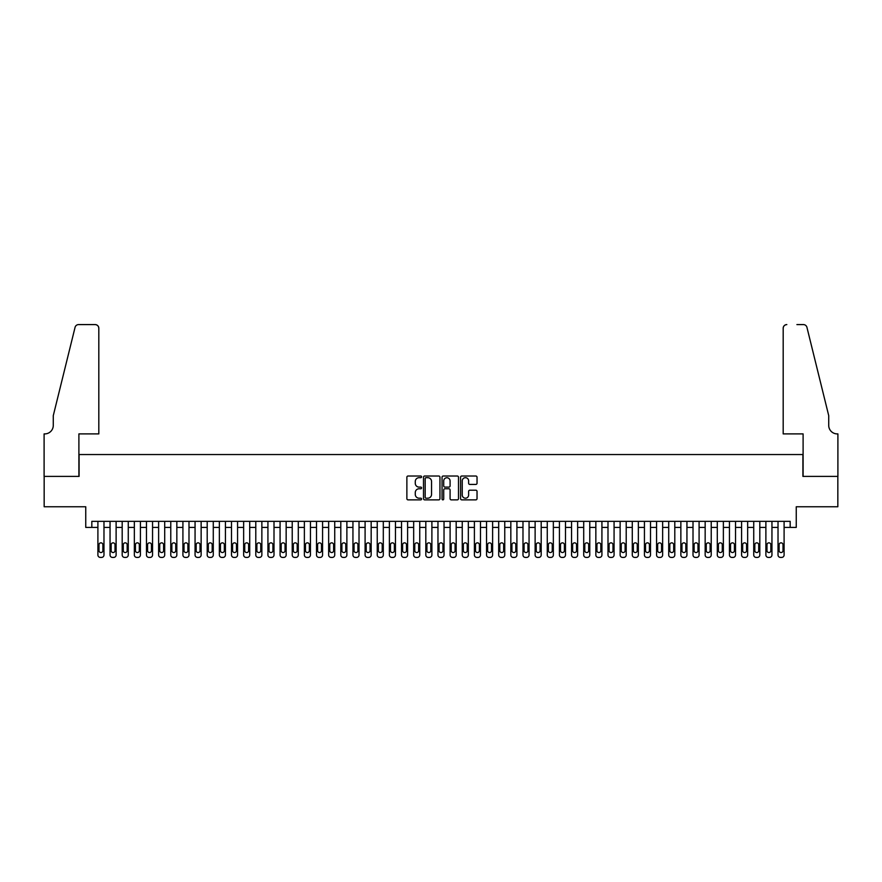 <?xml version="1.0" encoding="UTF-8"?>
<svg xmlns="http://www.w3.org/2000/svg" width="882" height="882" viewBox="0 0 882 882"><rect width="100%" height="100%" fill="white"/><g stroke="black" fill="none" stroke-linecap="round" stroke-linejoin="round"><path stroke-width="1.32" d="M421.574 476.853A0.838 0.838 0 0 0 420.736 476.015L408.068 476.015A1.191 1.191 0 0 0 406.878 477.206L406.878 498.672A1.191 1.191 0 0 0 408.068 499.862L420.736 499.862A0.838 0.838 0 0 0 421.574 499.025A0.838 0.838 0 0 0 420.736 498.198L419.093 498.198A3.815 3.815 0 0 1 415.279 494.383L415.279 492.586A3.815 3.815 0 0 1 419.093 488.771L420.736 488.771A0.838 0.838 0 0 0 421.574 487.944A0.838 0.838 0 0 0 420.736 487.107L419.093 487.107A3.815 3.815 0 0 1 415.279 483.292L415.279 481.506A3.815 3.815 0 0 1 419.093 477.691L420.736 477.691A0.838 0.838 0 0 0 421.574 476.853M475.839 484.427A1.191 1.191 0 0 0 477.03 483.237L477.03 477.206A1.191 1.191 0 0 0 475.839 476.015L461.771 476.015A1.191 1.191 0 0 0 460.58 477.206L460.58 498.672A1.191 1.191 0 0 0 461.771 499.862L475.839 499.862A1.191 1.191 0 0 0 477.03 498.672L477.03 491.395A1.191 1.191 0 0 0 475.839 490.205L469.819 490.205A1.191 1.191 0 0 0 468.629 491.395L468.629 495A3.186 3.186 0 0 1 465.442 498.198A3.186 3.186 0 0 1 462.245 495L462.245 480.877A3.186 3.186 0 0 1 465.442 477.691A3.186 3.186 0 0 1 468.629 480.877L468.629 483.237A1.191 1.191 0 0 0 469.819 484.427L475.839 484.427M790.173 527.414L796.248 527.414L796.248 506.764L837.834 506.764L837.834 476.401L802.918 476.401L802.918 454.539L79.082 454.539L79.082 476.401L44.166 476.401L44.166 506.764L85.752 506.764L85.752 527.414L97.902 527.414L97.902 554.976A2.426 2.426 0 0 0 100.328 557.413L101.551 557.413A2.426 2.426 0 0 0 103.977 554.976L103.977 527.414L110.052 527.414L110.052 554.976A2.426 2.426 0 0 0 112.477 557.413L113.69 557.413A2.426 2.426 0 0 0 116.115 554.976L116.115 527.414L122.19 527.414L122.19 554.976A2.426 2.426 0 0 0 124.627 557.413L125.839 557.413A2.426 2.426 0 0 0 128.265 554.976L128.265 527.414L134.34 527.414L134.34 554.976A2.426 2.426 0 0 0 136.765 557.413L137.978 557.413A2.426 2.426 0 0 0 140.414 554.976L140.414 527.414L146.478 527.414L146.478 554.976A2.426 2.426 0 0 0 148.915 557.413L150.127 557.413A2.426 2.426 0 0 0 152.553 554.976L152.553 527.414L158.628 527.414L158.628 554.976A2.426 2.426 0 0 0 161.053 557.413L162.266 557.413A2.426 2.426 0 0 0 164.702 554.976L164.702 527.414L170.777 527.414L170.777 554.976A2.426 2.426 0 0 0 173.203 557.413L174.415 557.413A2.426 2.426 0 0 0 176.841 554.976L176.841 527.414L182.916 527.414L182.916 554.976A2.426 2.426 0 0 0 185.352 557.413L186.565 557.413A2.426 2.426 0 0 0 188.991 554.976L188.991 527.414L195.065 527.414L195.065 554.976A2.426 2.426 0 0 0 197.491 557.413L198.704 557.413A2.426 2.426 0 0 0 201.14 554.976L201.14 527.414L207.204 527.414L207.204 554.976A2.426 2.426 0 0 0 209.64 557.413L210.853 557.413A2.426 2.426 0 0 0 213.279 554.976L213.279 527.414L219.353 527.414L219.353 554.976A2.426 2.426 0 0 0 221.779 557.413L222.992 557.413A2.426 2.426 0 0 0 225.428 554.976L225.428 527.414L231.503 527.414L231.503 554.976A2.426 2.426 0 0 0 233.928 557.413L235.141 557.413A2.426 2.426 0 0 0 237.567 554.976L237.567 527.414L243.641 527.414L243.641 554.976A2.426 2.426 0 0 0 246.067 557.413L247.291 557.413A2.426 2.426 0 0 0 249.716 554.976L249.716 527.414L255.791 527.414L255.791 554.976A2.426 2.426 0 0 0 258.217 557.413L259.429 557.413A2.426 2.426 0 0 0 261.866 554.976L261.866 527.414L267.93 527.414L267.93 554.976A2.426 2.426 0 0 0 270.366 557.413L271.579 557.413A2.426 2.426 0 0 0 274.004 554.976L274.004 527.414L280.079 527.414L280.079 554.976A2.426 2.426 0 0 0 282.505 557.413L283.717 557.413A2.426 2.426 0 0 0 286.154 554.976L286.154 527.414L292.229 527.414L292.229 554.976A2.426 2.426 0 0 0 294.654 557.413L295.867 557.413A2.426 2.426 0 0 0 298.292 554.976L298.292 527.414L304.367 527.414L304.367 554.976A2.426 2.426 0 0 0 306.793 557.413L308.016 557.413A2.426 2.426 0 0 0 310.442 554.976L310.442 527.414L316.517 527.414L316.517 554.976A2.426 2.426 0 0 0 318.942 557.413L320.155 557.413A2.426 2.426 0 0 0 322.58 554.976L322.58 527.414L328.655 527.414L328.655 554.976A2.426 2.426 0 0 0 331.092 557.413L332.305 557.413A2.426 2.426 0 0 0 334.73 554.976L334.73 527.414L340.805 527.414L340.805 554.976A2.426 2.426 0 0 0 343.23 557.413L344.443 557.413A2.426 2.426 0 0 0 346.88 554.976L346.88 527.414L352.943 527.414L352.943 554.976A2.426 2.426 0 0 0 355.38 557.413L356.593 557.413A2.426 2.426 0 0 0 359.018 554.976L359.018 527.414L365.093 527.414L365.093 554.976A2.426 2.426 0 0 0 367.518 557.413L368.742 557.413A2.426 2.426 0 0 0 371.168 554.976L371.168 527.414L377.242 527.414L377.242 554.976A2.426 2.426 0 0 0 379.668 557.413L380.881 557.413A2.426 2.426 0 0 0 383.306 554.976L383.306 527.414L389.381 527.414L389.381 554.976A2.426 2.426 0 0 0 391.817 557.413L393.03 557.413A2.426 2.426 0 0 0 395.456 554.976L395.456 527.414L401.531 527.414L401.531 554.976A2.426 2.426 0 0 0 403.956 557.413L405.169 557.413A2.426 2.426 0 0 0 407.605 554.976L407.605 527.414L413.669 527.414L413.669 554.976A2.426 2.426 0 0 0 416.106 557.413L417.318 557.413A2.426 2.426 0 0 0 419.744 554.976L419.744 527.414L425.819 527.414L425.819 554.976A2.426 2.426 0 0 0 428.244 557.413L429.457 557.413A2.426 2.426 0 0 0 431.893 554.976L431.893 527.414L437.968 527.414L437.968 554.976A2.426 2.426 0 0 0 440.394 557.413L441.606 557.413A2.426 2.426 0 0 0 444.032 554.976L444.032 527.414L450.107 527.414L450.107 554.976A2.426 2.426 0 0 0 452.543 557.413L453.756 557.413A2.426 2.426 0 0 0 456.181 554.976L456.181 527.414L462.256 527.414L462.256 554.976A2.426 2.426 0 0 0 464.682 557.413L465.894 557.413A2.426 2.426 0 0 0 468.331 554.976L468.331 527.414L474.395 527.414L474.395 554.976A2.426 2.426 0 0 0 476.831 557.413L478.044 557.413A2.426 2.426 0 0 0 480.47 554.976L480.47 527.414L486.544 527.414L486.544 554.976A2.426 2.426 0 0 0 488.97 557.413L490.183 557.413A2.426 2.426 0 0 0 492.619 554.976L492.619 527.414L498.694 527.414L498.694 554.976A2.426 2.426 0 0 0 501.119 557.413L502.332 557.413A2.426 2.426 0 0 0 504.758 554.976L504.758 527.414L510.832 527.414L510.832 554.976A2.426 2.426 0 0 0 513.258 557.413L514.482 557.413A2.426 2.426 0 0 0 516.907 554.976L516.907 527.414L522.982 527.414L522.982 554.976A2.426 2.426 0 0 0 525.407 557.413L526.62 557.413A2.426 2.426 0 0 0 529.057 554.976L529.057 527.414L535.12 527.414L535.12 554.976A2.426 2.426 0 0 0 537.557 557.413L538.77 557.413A2.426 2.426 0 0 0 541.195 554.976L541.195 527.414L547.27 527.414L547.27 554.976A2.426 2.426 0 0 0 549.695 557.413L550.908 557.413A2.426 2.426 0 0 0 553.345 554.976L553.345 527.414L559.42 527.414L559.42 554.976A2.426 2.426 0 0 0 561.845 557.413L563.058 557.413A2.426 2.426 0 0 0 565.483 554.976L565.483 527.414L571.558 527.414L571.558 554.976A2.426 2.426 0 0 0 573.984 557.413L575.207 557.413A2.426 2.426 0 0 0 577.633 554.976L577.633 527.414L583.708 527.414L583.708 554.976A2.426 2.426 0 0 0 586.133 557.413L587.346 557.413A2.426 2.426 0 0 0 589.771 554.976L589.771 527.414L595.846 527.414L595.846 554.976A2.426 2.426 0 0 0 598.283 557.413L599.495 557.413A2.426 2.426 0 0 0 601.921 554.976L601.921 527.414L607.996 527.414L607.996 554.976A2.426 2.426 0 0 0 610.421 557.413L611.634 557.413A2.426 2.426 0 0 0 614.07 554.976L614.07 527.414L620.134 527.414L620.134 554.976A2.426 2.426 0 0 0 622.571 557.413L623.783 557.413A2.426 2.426 0 0 0 626.209 554.976L626.209 527.414L632.284 527.414L632.284 554.976A2.426 2.426 0 0 0 634.709 557.413L635.933 557.413A2.426 2.426 0 0 0 638.359 554.976L638.359 527.414L644.433 527.414L644.433 554.976A2.426 2.426 0 0 0 646.859 557.413L648.072 557.413A2.426 2.426 0 0 0 650.497 554.976L650.497 527.414L656.572 527.414L656.572 554.976A2.426 2.426 0 0 0 659.008 557.413L660.221 557.413A2.426 2.426 0 0 0 662.647 554.976L662.647 527.414L668.721 527.414L668.721 554.976A2.426 2.426 0 0 0 671.147 557.413L672.36 557.413A2.426 2.426 0 0 0 674.796 554.976L674.796 527.414L680.86 527.414L680.86 554.976A2.426 2.426 0 0 0 683.296 557.413L684.509 557.413A2.426 2.426 0 0 0 686.935 554.976L686.935 527.414L693.009 527.414L693.009 554.976A2.426 2.426 0 0 0 695.435 557.413L696.648 557.413A2.426 2.426 0 0 0 699.084 554.976L699.084 527.414L705.159 527.414L705.159 554.976A2.426 2.426 0 0 0 707.584 557.413L708.797 557.413A2.426 2.426 0 0 0 711.223 554.976L711.223 527.414L717.298 527.414L717.298 554.976A2.426 2.426 0 0 0 719.734 557.413L720.947 557.413A2.426 2.426 0 0 0 723.372 554.976L723.372 527.414L729.447 527.414L729.447 554.976A2.426 2.426 0 0 0 731.873 557.413L733.085 557.413A2.426 2.426 0 0 0 735.522 554.976L735.522 527.414L741.586 527.414L741.586 554.976A2.426 2.426 0 0 0 744.022 557.413L745.235 557.413A2.426 2.426 0 0 0 747.66 554.976L747.66 527.414L753.735 527.414L753.735 554.976A2.426 2.426 0 0 0 756.161 557.413L757.373 557.413A2.426 2.426 0 0 0 759.81 554.976L759.81 527.414L765.885 527.414L765.885 554.976A2.426 2.426 0 0 0 768.31 557.413L769.523 557.413A2.426 2.426 0 0 0 771.948 554.976L771.948 527.414L778.023 527.414L778.023 554.976A2.426 2.426 0 0 0 780.449 557.413L781.673 557.413A2.426 2.426 0 0 0 784.098 554.976L784.098 527.414L790.173 527.414L790.173 521.339L91.827 521.339L91.827 527.414M439.953 477.206A1.191 1.191 0 0 0 438.762 476.015L424.694 476.015A1.191 1.191 0 0 0 423.503 477.206L423.503 498.672A1.191 1.191 0 0 0 424.694 499.862L438.762 499.862A1.191 1.191 0 0 0 439.953 498.672L439.953 477.206M443.238 476.015L457.306 476.015A1.191 1.191 0 0 1 458.497 477.206L458.497 498.672A1.191 1.191 0 0 1 457.306 499.862L451.286 499.862A1.191 1.191 0 0 1 450.085 498.672L450.085 489.962A1.191 1.191 0 0 0 448.894 488.771L444.903 488.771A1.191 1.191 0 0 0 443.712 489.962L443.712 499.025A0.838 0.838 0 0 1 442.874 499.862A0.838 0.838 0 0 1 442.047 499.025L442.047 477.206A1.191 1.191 0 0 1 443.238 476.015M426.006 477.691A0.838 0.838 0 0 0 425.179 478.518L425.179 497.36A0.838 0.838 0 0 0 426.006 498.198L427.737 498.198A3.815 3.815 0 0 0 431.552 494.383L431.552 481.506A3.815 3.815 0 0 0 427.737 477.691L426.006 477.691M450.085 480.933A3.186 3.186 0 0 0 446.898 477.746A3.186 3.186 0 0 0 443.712 480.933L443.712 485.916A1.191 1.191 0 0 0 444.903 487.107L448.894 487.107A1.191 1.191 0 0 0 450.085 485.916L450.085 480.933M103.977 521.339L103.977 554.976M97.902 521.339L97.902 554.976M102.885 550.611A1.94 1.94 0 0 1 100.934 552.551A1.94 1.94 0 0 1 98.993 550.611L98.993 544.778A1.94 1.94 0 0 1 100.934 542.838A1.94 1.94 0 0 1 102.885 544.778L102.885 550.611M100.328 557.413L101.551 557.413M98.817 433.9L98.817 328.236A3.638 3.638 0 0 0 95.168 324.587L78.597 324.587A3.638 3.638 0 0 0 75.058 327.365L53.273 415.676L53.273 425.389A8.5 8.5 0 0 1 44.773 433.9L44.1 433.9L44.1 476.401L78.895 476.401L78.895 433.9L98.817 433.9L98.817 328.236C98.586 326.031 97.362 324.819 95.168 324.587L85.091 324.587M75.058 327.365C75.984 325.359 75.984 325.359 75.058 327.365C75.984 325.359 75.984 325.359 75.058 327.365M53.273 425.389A8.5 8.5 0 0 1 44.773 433.9M783.183 433.9L783.183 328.236L783.183 433.9L803.105 433.9L803.105 476.401L837.9 476.401L837.9 433.9L837.227 433.9A8.5 8.5 0 0 1 828.727 425.389A8.5 8.5 0 0 0 837.227 433.9M822.046 388.598L806.942 327.365L828.727 415.676L828.727 425.389M796.909 324.587L803.403 324.587A3.638 3.638 0 0 1 806.942 327.365C806.016 325.359 806.016 325.359 806.942 327.365C806.016 325.359 806.016 325.359 806.942 327.365M786.832 324.587A3.638 3.638 0 0 0 783.183 328.236C783.414 326.031 784.638 324.819 786.832 324.587M116.115 521.339L116.115 554.976M110.052 521.339L110.052 554.976M115.024 550.611A1.94 1.94 0 0 1 113.083 552.551A1.94 1.94 0 0 1 111.143 550.611L111.143 544.778A1.94 1.94 0 0 1 113.083 542.838A1.94 1.94 0 0 1 115.024 544.778L115.024 550.611M112.477 557.413L113.69 557.413M128.265 521.339L128.265 554.976M122.19 521.339L122.19 554.976M127.173 550.611A1.94 1.94 0 0 1 125.233 552.551A1.94 1.94 0 0 1 123.282 550.611L123.282 544.778A1.94 1.94 0 0 1 125.233 542.838A1.94 1.94 0 0 1 127.173 544.778L127.173 550.611M124.627 557.413L125.839 557.413M140.414 521.339L140.414 554.976M134.34 521.339L134.34 554.976M139.312 550.611A1.94 1.94 0 0 1 137.371 552.551A1.94 1.94 0 0 1 135.431 550.611L135.431 544.778A1.94 1.94 0 0 1 137.371 542.838A1.94 1.94 0 0 1 139.312 544.778L139.312 550.611M136.765 557.413L137.978 557.413M152.553 521.339L152.553 554.976M146.478 521.339L146.478 554.976M151.461 550.611A1.94 1.94 0 0 1 149.521 552.551A1.94 1.94 0 0 1 147.581 550.611L147.581 544.778A1.94 1.94 0 0 1 149.521 542.838A1.94 1.94 0 0 1 151.461 544.778L151.461 550.611M148.915 557.413L150.127 557.413M164.702 521.339L164.702 554.976M158.628 521.339L158.628 554.976M163.611 550.611A1.94 1.94 0 0 1 161.66 552.551A1.94 1.94 0 0 1 159.719 550.611L159.719 544.778A1.94 1.94 0 0 1 161.66 542.838A1.94 1.94 0 0 1 163.611 544.778L163.611 550.611M161.053 557.413L162.266 557.413M176.841 521.339L176.841 554.976M170.777 521.339L170.777 554.976M175.75 550.611A1.94 1.94 0 0 1 173.809 552.551A1.94 1.94 0 0 1 171.869 550.611L171.869 544.778A1.94 1.94 0 0 1 173.809 542.838A1.94 1.94 0 0 1 175.75 544.778L175.75 550.611M173.203 557.413L174.415 557.413M188.991 521.339L188.991 554.976M182.916 521.339L182.916 554.976M187.899 550.611A1.94 1.94 0 0 1 185.959 552.551A1.94 1.94 0 0 1 184.007 550.611L184.007 544.778A1.94 1.94 0 0 1 185.959 542.838A1.94 1.94 0 0 1 187.899 544.778L187.899 550.611M185.352 557.413L186.565 557.413M201.14 521.339L201.14 554.976M195.065 521.339L195.065 554.976M200.038 550.611A1.94 1.94 0 0 1 198.097 552.551A1.94 1.94 0 0 1 196.157 550.611L196.157 544.778A1.94 1.94 0 0 1 198.097 542.838A1.94 1.94 0 0 1 200.038 544.778L200.038 550.611M197.491 557.413L198.704 557.413M213.279 521.339L213.279 554.976M207.204 521.339L207.204 554.976M212.187 550.611A1.94 1.94 0 0 1 210.247 552.551A1.94 1.94 0 0 1 208.306 550.611L208.306 544.778A1.94 1.94 0 0 1 210.247 542.838A1.94 1.94 0 0 1 212.187 544.778L212.187 550.611M209.64 557.413L210.853 557.413M225.428 521.339L225.428 554.976M219.353 521.339L219.353 554.976M224.337 550.611A1.94 1.94 0 0 1 222.385 552.551A1.94 1.94 0 0 1 220.445 550.611L220.445 544.778A1.94 1.94 0 0 1 222.385 542.838A1.94 1.94 0 0 1 224.337 544.778L224.337 550.611M221.779 557.413L222.992 557.413M237.567 521.339L237.567 554.976M231.503 521.339L231.503 554.976M236.475 550.611A1.94 1.94 0 0 1 234.535 552.551A1.94 1.94 0 0 1 232.594 550.611L232.594 544.778A1.94 1.94 0 0 1 234.535 542.838A1.94 1.94 0 0 1 236.475 544.778L236.475 550.611M233.928 557.413L235.141 557.413M249.716 521.339L249.716 554.976M243.641 521.339L243.641 554.976M248.625 550.611A1.94 1.94 0 0 1 246.684 552.551A1.94 1.94 0 0 1 244.733 550.611L244.733 544.778A1.94 1.94 0 0 1 246.684 542.838A1.94 1.94 0 0 1 248.625 544.778L248.625 550.611M246.067 557.413L247.291 557.413M261.866 521.339L261.866 554.976M255.791 521.339L255.791 554.976M260.763 550.611A1.94 1.94 0 0 1 258.823 552.551A1.94 1.94 0 0 1 256.882 550.611L256.882 544.778A1.94 1.94 0 0 1 258.823 542.838A1.94 1.94 0 0 1 260.763 544.778L260.763 550.611M258.217 557.413L259.429 557.413M274.004 521.339L274.004 554.976M267.93 521.339L267.93 554.976M272.913 550.611A1.94 1.94 0 0 1 270.972 552.551A1.94 1.94 0 0 1 269.021 550.611L269.021 544.778A1.94 1.94 0 0 1 270.972 542.838A1.94 1.94 0 0 1 272.913 544.778L272.913 550.611M270.366 557.413L271.579 557.413M286.154 521.339L286.154 554.976M280.079 521.339L280.079 554.976M285.062 550.611A1.94 1.94 0 0 1 283.111 552.551A1.94 1.94 0 0 1 281.171 550.611L281.171 544.778A1.94 1.94 0 0 1 283.111 542.838A1.94 1.94 0 0 1 285.062 544.778L285.062 550.611M282.505 557.413L283.717 557.413M298.292 521.339L298.292 554.976M292.229 521.339L292.229 554.976M297.201 550.611A1.94 1.94 0 0 1 295.261 552.551A1.94 1.94 0 0 1 293.32 550.611L293.32 544.778A1.94 1.94 0 0 1 295.261 542.838A1.94 1.94 0 0 1 297.201 544.778L297.201 550.611M294.654 557.413L295.867 557.413M310.442 521.339L310.442 554.976M304.367 521.339L304.367 554.976M309.35 550.611A1.94 1.94 0 0 1 307.399 552.551A1.94 1.94 0 0 1 305.459 550.611L305.459 544.778A1.94 1.94 0 0 1 307.399 542.838A1.94 1.94 0 0 1 309.35 544.778L309.35 550.611M306.793 557.413L308.016 557.413M322.58 521.339L322.58 554.976M316.517 521.339L316.517 554.976M321.489 550.611A1.94 1.94 0 0 1 319.549 552.551A1.94 1.94 0 0 1 317.608 550.611L317.608 544.778A1.94 1.94 0 0 1 319.549 542.838A1.94 1.94 0 0 1 321.489 544.778L321.489 550.611M318.942 557.413L320.155 557.413M334.73 521.339L334.73 554.976M328.655 521.339L328.655 554.976M333.639 550.611A1.94 1.94 0 0 1 331.698 552.551A1.94 1.94 0 0 1 329.747 550.611L329.747 544.778A1.94 1.94 0 0 1 331.698 542.838A1.94 1.94 0 0 1 333.639 544.778L333.639 550.611M331.092 557.413L332.305 557.413M346.88 521.339L346.88 554.976M340.805 521.339L340.805 554.976M345.788 550.611A1.94 1.94 0 0 1 343.837 552.551A1.94 1.94 0 0 1 341.896 550.611L341.896 544.778A1.94 1.94 0 0 1 343.837 542.838A1.94 1.94 0 0 1 345.788 544.778L345.788 550.611M343.23 557.413L344.443 557.413M359.018 521.339L359.018 554.976M352.943 521.339L352.943 554.976M357.927 550.611A1.94 1.94 0 0 1 355.986 552.551A1.94 1.94 0 0 1 354.046 550.611L354.046 544.778A1.94 1.94 0 0 1 355.986 542.838A1.94 1.94 0 0 1 357.927 544.778L357.927 550.611M355.38 557.413L356.593 557.413M371.168 521.339L371.168 554.976M365.093 521.339L365.093 554.976M370.076 550.611A1.94 1.94 0 0 1 368.125 552.551A1.94 1.94 0 0 1 366.184 550.611L366.184 544.778A1.94 1.94 0 0 1 368.125 542.838A1.94 1.94 0 0 1 370.076 544.778L370.076 550.611M367.518 557.413L368.742 557.413M383.306 521.339L383.306 554.976M377.242 521.339L377.242 554.976M382.215 550.611A1.94 1.94 0 0 1 380.274 552.551A1.94 1.94 0 0 1 378.334 550.611L378.334 544.778A1.94 1.94 0 0 1 380.274 542.838A1.94 1.94 0 0 1 382.215 544.778L382.215 550.611M379.668 557.413L380.881 557.413M395.456 521.339L395.456 554.976M389.381 521.339L389.381 554.976M394.364 550.611A1.94 1.94 0 0 1 392.424 552.551A1.94 1.94 0 0 1 390.472 550.611L390.472 544.778A1.94 1.94 0 0 1 392.424 542.838A1.94 1.94 0 0 1 394.364 544.778L394.364 550.611M391.817 557.413L393.03 557.413M407.605 521.339L407.605 554.976M401.531 521.339L401.531 554.976M406.503 550.611A1.94 1.94 0 0 1 404.562 552.551A1.94 1.94 0 0 1 402.622 550.611L402.622 544.778A1.94 1.94 0 0 1 404.562 542.838A1.94 1.94 0 0 1 406.503 544.778L406.503 550.611M403.956 557.413L405.169 557.413M419.744 521.339L419.744 554.976M413.669 521.339L413.669 554.976M418.652 550.611A1.94 1.94 0 0 1 416.712 552.551A1.94 1.94 0 0 1 414.772 550.611L414.772 544.778A1.94 1.94 0 0 1 416.712 542.838A1.94 1.94 0 0 1 418.652 544.778L418.652 550.611M416.106 557.413L417.318 557.413M431.893 521.339L431.893 554.976M425.819 521.339L425.819 554.976M430.802 550.611A1.94 1.94 0 0 1 428.85 552.551A1.94 1.94 0 0 1 426.91 550.611L426.91 544.778A1.94 1.94 0 0 1 428.85 542.838A1.94 1.94 0 0 1 430.802 544.778L430.802 550.611M428.244 557.413L429.457 557.413M444.032 521.339L444.032 554.976M437.968 521.339L437.968 554.976M442.94 550.611A1.94 1.94 0 0 1 441 552.551A1.94 1.94 0 0 1 439.06 550.611L439.06 544.778A1.94 1.94 0 0 1 441 542.838A1.94 1.94 0 0 1 442.94 544.778L442.94 550.611M440.394 557.413L441.606 557.413M456.181 521.339L456.181 554.976M450.107 521.339L450.107 554.976M455.09 550.611A1.94 1.94 0 0 1 453.15 552.551A1.94 1.94 0 0 1 451.198 550.611L451.198 544.778A1.94 1.94 0 0 1 453.15 542.838A1.94 1.94 0 0 1 455.09 544.778L455.09 550.611M452.543 557.413L453.756 557.413M468.331 521.339L468.331 554.976M462.256 521.339L462.256 554.976M467.228 550.611A1.94 1.94 0 0 1 465.288 552.551A1.94 1.94 0 0 1 463.348 550.611L463.348 544.778A1.94 1.94 0 0 1 465.288 542.838A1.94 1.94 0 0 1 467.228 544.778L467.228 550.611M464.682 557.413L465.894 557.413M480.47 521.339L480.47 554.976M474.395 521.339L474.395 554.976M479.378 550.611A1.94 1.94 0 0 1 477.438 552.551A1.94 1.94 0 0 1 475.497 550.611L475.497 544.778A1.94 1.94 0 0 1 477.438 542.838A1.94 1.94 0 0 1 479.378 544.778L479.378 550.611M476.831 557.413L478.044 557.413M492.619 521.339L492.619 554.976M486.544 521.339L486.544 554.976M491.528 550.611A1.94 1.94 0 0 1 489.576 552.551A1.94 1.94 0 0 1 487.636 550.611L487.636 544.778A1.94 1.94 0 0 1 489.576 542.838A1.94 1.94 0 0 1 491.528 544.778L491.528 550.611M488.97 557.413L490.183 557.413M504.758 521.339L504.758 554.976M498.694 521.339L498.694 554.976M503.666 550.611A1.94 1.94 0 0 1 501.726 552.551A1.94 1.94 0 0 1 499.785 550.611L499.785 544.778A1.94 1.94 0 0 1 501.726 542.838A1.94 1.94 0 0 1 503.666 544.778L503.666 550.611M501.119 557.413L502.332 557.413M516.907 521.339L516.907 554.976M510.832 521.339L510.832 554.976M515.816 550.611A1.94 1.94 0 0 1 513.875 552.551A1.94 1.94 0 0 1 511.924 550.611L511.924 544.778A1.94 1.94 0 0 1 513.875 542.838A1.94 1.94 0 0 1 515.816 544.778L515.816 550.611M513.258 557.413L514.482 557.413M529.057 521.339L529.057 554.976M522.982 521.339L522.982 554.976M527.954 550.611A1.94 1.94 0 0 1 526.014 552.551A1.94 1.94 0 0 1 524.073 550.611L524.073 544.778A1.94 1.94 0 0 1 526.014 542.838A1.94 1.94 0 0 1 527.954 544.778L527.954 550.611M525.407 557.413L526.62 557.413M541.195 521.339L541.195 554.976M535.12 521.339L535.12 554.976M540.104 550.611A1.94 1.94 0 0 1 538.163 552.551A1.94 1.94 0 0 1 536.212 550.611L536.212 544.778A1.94 1.94 0 0 1 538.163 542.838A1.94 1.94 0 0 1 540.104 544.778L540.104 550.611M537.557 557.413L538.77 557.413M553.345 521.339L553.345 554.976M547.27 521.339L547.27 554.976M552.253 550.611A1.94 1.94 0 0 1 550.302 552.551A1.94 1.94 0 0 1 548.361 550.611L548.361 544.778A1.94 1.94 0 0 1 550.302 542.838A1.94 1.94 0 0 1 552.253 544.778L552.253 550.611M549.695 557.413L550.908 557.413M565.483 521.339L565.483 554.976M559.42 521.339L559.42 554.976M564.392 550.611A1.94 1.94 0 0 1 562.451 552.551A1.94 1.94 0 0 1 560.511 550.611L560.511 544.778A1.94 1.94 0 0 1 562.451 542.838A1.94 1.94 0 0 1 564.392 544.778L564.392 550.611M561.845 557.413L563.058 557.413M577.633 521.339L577.633 554.976M571.558 521.339L571.558 554.976M576.541 550.611A1.94 1.94 0 0 1 574.601 552.551A1.94 1.94 0 0 1 572.65 550.611L572.65 544.778A1.94 1.94 0 0 1 574.601 542.838A1.94 1.94 0 0 1 576.541 544.778L576.541 550.611M573.984 557.413L575.207 557.413M589.771 521.339L589.771 554.976M583.708 521.339L583.708 554.976M588.68 550.611A1.94 1.94 0 0 1 586.739 552.551A1.94 1.94 0 0 1 584.799 550.611L584.799 544.778A1.94 1.94 0 0 1 586.739 542.838A1.94 1.94 0 0 1 588.68 544.778L588.68 550.611M586.133 557.413L587.346 557.413M601.921 521.339L601.921 554.976M595.846 521.339L595.846 554.976M600.829 550.611A1.94 1.94 0 0 1 598.889 552.551A1.94 1.94 0 0 1 596.938 550.611L596.938 544.778A1.94 1.94 0 0 1 598.889 542.838A1.94 1.94 0 0 1 600.829 544.778L600.829 550.611M598.283 557.413L599.495 557.413M614.07 521.339L614.07 554.976M607.996 521.339L607.996 554.976M612.979 550.611A1.94 1.94 0 0 1 611.028 552.551A1.94 1.94 0 0 1 609.087 550.611L609.087 544.778A1.94 1.94 0 0 1 611.028 542.838A1.94 1.94 0 0 1 612.979 544.778L612.979 550.611M610.421 557.413L611.634 557.413M626.209 521.339L626.209 554.976M620.134 521.339L620.134 554.976M625.118 550.611A1.94 1.94 0 0 1 623.177 552.551A1.94 1.94 0 0 1 621.237 550.611L621.237 544.778A1.94 1.94 0 0 1 623.177 542.838A1.94 1.94 0 0 1 625.118 544.778L625.118 550.611M622.571 557.413L623.783 557.413M638.359 521.339L638.359 554.976M632.284 521.339L632.284 554.976M637.267 550.611A1.94 1.94 0 0 1 635.316 552.551A1.94 1.94 0 0 1 633.375 550.611L633.375 544.778A1.94 1.94 0 0 1 635.316 542.838A1.94 1.94 0 0 1 637.267 544.778L637.267 550.611M634.709 557.413L635.933 557.413M650.497 521.339L650.497 554.976M644.433 521.339L644.433 554.976M649.406 550.611A1.94 1.94 0 0 1 647.465 552.551A1.94 1.94 0 0 1 645.525 550.611L645.525 544.778A1.94 1.94 0 0 1 647.465 542.838A1.94 1.94 0 0 1 649.406 544.778L649.406 550.611M646.859 557.413L648.072 557.413M662.647 521.339L662.647 554.976M656.572 521.339L656.572 554.976M661.555 550.611A1.94 1.94 0 0 1 659.615 552.551A1.94 1.94 0 0 1 657.663 550.611L657.663 544.778A1.94 1.94 0 0 1 659.615 542.838A1.94 1.94 0 0 1 661.555 544.778L661.555 550.611M659.008 557.413L660.221 557.413M674.796 521.339L674.796 554.976M668.721 521.339L668.721 554.976M673.694 550.611A1.94 1.94 0 0 1 671.753 552.551A1.94 1.94 0 0 1 669.813 550.611L669.813 544.778A1.94 1.94 0 0 1 671.753 542.838A1.94 1.94 0 0 1 673.694 544.778L673.694 550.611M671.147 557.413L672.36 557.413M686.935 521.339L686.935 554.976M680.86 521.339L680.86 554.976M685.843 550.611A1.94 1.94 0 0 1 683.903 552.551A1.94 1.94 0 0 1 681.962 550.611L681.962 544.778A1.94 1.94 0 0 1 683.903 542.838A1.94 1.94 0 0 1 685.843 544.778L685.843 550.611M683.296 557.413L684.509 557.413M699.084 521.339L699.084 554.976M693.009 521.339L693.009 554.976M697.993 550.611A1.94 1.94 0 0 1 696.041 552.551A1.94 1.94 0 0 1 694.101 550.611L694.101 544.778A1.94 1.94 0 0 1 696.041 542.838A1.94 1.94 0 0 1 697.993 544.778L697.993 550.611M695.435 557.413L696.648 557.413M711.223 521.339L711.223 554.976M705.159 521.339L705.159 554.976M710.131 550.611A1.94 1.94 0 0 1 708.191 552.551A1.94 1.94 0 0 1 706.25 550.611L706.25 544.778A1.94 1.94 0 0 1 708.191 542.838A1.94 1.94 0 0 1 710.131 544.778L710.131 550.611M707.584 557.413L708.797 557.413M723.372 521.339L723.372 554.976M717.298 521.339L717.298 554.976M722.281 550.611A1.94 1.94 0 0 1 720.34 552.551A1.94 1.94 0 0 1 718.389 550.611L718.389 544.778A1.94 1.94 0 0 1 720.34 542.838A1.94 1.94 0 0 1 722.281 544.778L722.281 550.611M719.734 557.413L720.947 557.413M735.522 521.339L735.522 554.976M729.447 521.339L729.447 554.976M734.419 550.611A1.94 1.94 0 0 1 732.479 552.551A1.94 1.94 0 0 1 730.539 550.611L730.539 544.778A1.94 1.94 0 0 1 732.479 542.838A1.94 1.94 0 0 1 734.419 544.778L734.419 550.611M731.873 557.413L733.085 557.413M747.66 521.339L747.66 554.976M741.586 521.339L741.586 554.976M746.569 550.611A1.94 1.94 0 0 1 744.629 552.551A1.94 1.94 0 0 1 742.688 550.611L742.688 544.778A1.94 1.94 0 0 1 744.629 542.838A1.94 1.94 0 0 1 746.569 544.778L746.569 550.611M744.022 557.413L745.235 557.413M759.81 521.339L759.81 554.976M753.735 521.339L753.735 554.976M758.718 550.611A1.94 1.94 0 0 1 756.767 552.551A1.94 1.94 0 0 1 754.827 550.611L754.827 544.778A1.94 1.94 0 0 1 756.767 542.838A1.94 1.94 0 0 1 758.718 544.778L758.718 550.611M756.161 557.413L757.373 557.413M771.948 521.339L771.948 554.976M765.885 521.339L765.885 554.976M770.857 550.611A1.94 1.94 0 0 1 768.917 552.551A1.94 1.94 0 0 1 766.976 550.611L766.976 544.778A1.94 1.94 0 0 1 768.917 542.838A1.94 1.94 0 0 1 770.857 544.778L770.857 550.611M768.31 557.413L769.523 557.413M784.098 521.339L784.098 554.976M778.023 521.339L778.023 554.976M783.007 550.611A1.94 1.94 0 0 1 781.066 552.551A1.94 1.94 0 0 1 779.115 550.611L779.115 544.778A1.94 1.94 0 0 1 781.066 542.838A1.94 1.94 0 0 1 783.007 544.778L783.007 550.611M780.449 557.413L781.673 557.413"/></g></svg>

